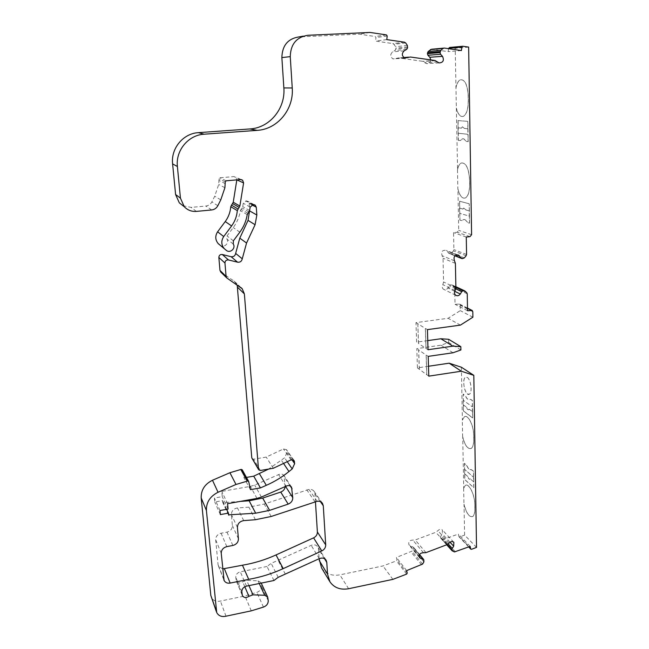 <?xml version="1.0" encoding="UTF-8"?>
<svg xmlns="http://www.w3.org/2000/svg" width="649" height="649" viewBox="0 0 649 649"><rect width="100%" height="100%" fill="white"/><g stroke="black" fill="none" stroke-linecap="round" stroke-linejoin="round"><path stroke-width="0.49" stroke-dasharray="3.25 2.43" d="M463.354 404.887L466.582 407.272L463.272 404.903L463.467 411.052L472.594 417.899L472.496 411.62L469.17 409.178L468.74 409.697C467.945 409.981 467.223 409.17 466.582 407.272M469.17 409.178L472.496 411.62M473.559 481.736L470.298 478.832L473.559 481.736L473.486 477.202L464.497 469.276L464.579 473.729L467.832 476.544L464.652 473.713L464.765 479.627L473.851 487.732L473.575 471.109L471.028 469.495C469.722 470.022 468.408 468.87 467.069 466.047L464.57 463.289L464.879 479.611L473.851 487.732M459.76 213.302L459.89 220.173L462.161 220.636L463.865 219.419L465.341 219.889L467.767 222.631L469.478 223.167L469.365 216.141L459.638 213.31L469.365 216.141M465.341 219.889L467.848 222.623L469.56 223.159L469.243 203.778L459.606 201.198L459.963 220.165L461.634 220.684L463.946 219.419L465.341 219.881M467.799 128.77L464.238 128.421L462.388 126.782L461.471 128.153L458.016 127.821L458.121 133.223L467.888 134.302L467.88 128.762L464.327 128.421L462.477 126.774L461.553 128.145L458.097 127.812L457.959 120.576L467.888 121.355L457.959 120.576M467.88 128.762L467.759 121.363M472.415 406.891L472.31 400.571L470.679 399.411L469.568 399.451C468.27 400.052 466.98 399.062 465.682 396.482L463.143 394.048L463.264 400.255L472.415 406.891L463.264 400.255M473.559 477.193L473.462 471.125L470.914 469.511C469.616 470.038 468.294 468.894 466.956 466.071L464.457 463.305L464.57 469.259L473.486 477.202M469.162 203.786L459.524 201.206L459.662 208.126L463.061 209.092L463.824 208.013L465.779 209.862L469.276 210.86L469.243 203.778M458.34 140.403L460.49 140.525L462.12 138.943C463.224 138.415 464.286 138.951 465.301 140.557L466.347 141.417L468.091 141.636L467.97 134.294L458.202 133.215L458.34 140.403L460.612 140.517L462.242 138.935C463.345 138.407 464.408 138.943 465.422 140.541L466.469 141.409L468.213 141.628L467.888 121.355M428.778 376.152L426.791 374.708L426.215 355.019L428.21 356.374M428.016 349.722L426.02 348.399L425.428 328.41L427.431 329.635M417.826 323.802L418.443 343.443L425.939 348.416L425.346 328.418L417.826 323.802L418.524 343.435L416.609 342.169L415.977 322.618L448.126 318.286L460.279 310.628L460.173 305.265L459.589 304.081L455.038 304.308L454.689 287.864L454.211 286.761L452.296 285.025L450.544 284.879L449.286 285.738L447.915 288.018C446.617 289.746 445.117 290.144 443.421 289.203C442.05 287.978 441.855 286.46 442.821 284.66L443.591 281.999L443.024 258.213L442.123 255.714C440.939 251.634 442.35 249.865 446.35 250.409L448.921 253.41L449.854 253.629L451.745 252.915L453.464 250.839L453.894 249.597L453.546 232.634L457.188 232.245L458.729 230.371L457.926 188.94C459.784 195.998 462.315 198.983 465.52 197.904C468.221 196.055 469.608 191.625 469.673 184.608L469.584 179.246C468.651 167.742 465.844 162.339 461.163 163.029C459.524 163.986 458.316 166.201 457.553 169.681L455.209 48.302L449.554 47.474M417.899 323.794L415.977 322.618M458.08 120.568L458.462 140.395M455.89 87.907L455.898 87.875C456.774 83.632 458.178 80.963 460.1 79.859C464.643 79.081 467.329 84.305 468.156 95.525L468.245 101.139C468.14 109.113 466.558 114.151 463.5 116.252C460.425 117.331 458.024 114.605 456.288 108.067L456.369 108.067C458.105 114.597 460.506 117.331 463.581 116.252C466.639 114.143 468.229 109.105 468.327 101.13L468.237 95.517C467.41 84.297 464.733 79.081 460.19 79.859C458.259 80.955 456.855 83.632 455.979 87.866L455.979 87.899M468.643 47.109L455.209 48.302M467.564 393.992L469.397 394.194C472.634 392.791 470.939 379.454 467.272 377.426L465.503 377.256C462.291 378.692 463.905 391.793 467.564 393.992M476.52 547.391L464.619 535.092L464.019 504.184C466.371 513.205 469.243 517.334 472.642 516.58C474.143 515.533 474.89 512.929 474.881 508.784L474.808 504.338C474.833 494.627 468.854 482.759 465.422 485.411L463.711 488.137L462.721 436.866C464.968 445.474 467.791 449.343 471.19 448.475C472.918 447.275 473.778 444.354 473.77 439.697L473.697 435.065C473.713 425.273 467.994 414.159 464.441 416.78L462.396 420.163L461.374 367.229M463.637 488.153L463.946 504.2C466.298 513.213 469.17 517.35 472.569 516.596C474.07 515.541 474.817 512.945 474.808 508.8L474.735 504.354C474.76 494.635 468.781 482.767 465.349 485.428L463.711 488.137M463.581 411.036L472.707 417.883L472.431 400.555L470.793 399.386L469.681 399.435C468.383 400.035 467.093 399.046 465.795 396.458L463.256 394.032L463.467 411.052M462.648 436.882L462.323 420.171L464.368 416.796C467.921 414.176 473.632 425.282 473.616 435.081L473.697 439.714C473.697 444.362 472.837 447.291 471.117 448.483C467.718 449.351 464.895 445.49 462.648 436.882L462.721 436.866M321.612 568.013C325.79 573.919 331.866 576.198 339.841 574.86L382.999 565.944L396.417 560.866L396.985 559.917L396.417 557.45L411.969 551.155L413.243 549.022L413.299 547.212L409.048 544.973C408.132 541.874 409.389 540.244 412.821 540.098L415.23 539.984L435.82 532.277L437.88 530.72C439.462 529.065 440.987 528.846 442.464 530.079L442.269 533.786L440.338 537.048L440.736 538.24L443.032 539.441L458.389 534.078L458.9 536.528L459.743 536.934L464.619 535.092M273.943 580.506L267.023 566.48L271.16 563.389L311.171 545.363C313.978 544.292 316.185 544.787 317.775 546.856L318.481 549.03L319.105 558.732M267.023 566.48L240.317 571.818C237.339 572.686 235.822 574.527 235.774 577.326L236.333 581.115C237.932 583.297 240.057 583.524 242.694 581.78L246.644 580.368L258.018 580.831L260.963 582.567L261.523 586.161C261.49 589.122 259.941 591.19 256.858 592.375L245.006 595.977L220.409 601.071C216.182 601.939 213.164 600.731 211.347 597.445M246.442 477.421L244.016 477.834L242.28 469.949L248.697 481.566M251.999 458.535L253.605 459.2L266.212 457.083L283.443 448.978L286.444 449.635L286.963 452.637L284.587 457.805L268.637 469.065M220.928 272.239L233.997 281.033L237.193 285.041M225.536 249.8L220.246 245.29C224.002 248.348 229.649 243.059 226.874 239.083L227.012 235.952L233.251 227.572C236.982 222.502 239.367 216.855 240.406 210.617L242.71 206.609L243.253 203.259L246.231 200.865L248.226 201.506L249.159 203.38L249.678 210.106M182.969 205.709L191.074 207.396L205.887 206.017C208.572 205.676 210.56 204.313 211.858 201.92L214.714 196.241L218.705 184.478L219.029 178.808L219.881 177.785L233.875 176.585L235.847 177.209L236.82 179.878M430.822 59.911C430.449 62.75 429.005 63.983 426.474 63.634L422.588 61.306L398.616 57.923L393.124 58.937C390.171 56.925 389.968 54.589 392.515 51.928L394.9 50.517L395.801 49.073L395.582 46.712L393.935 44.31L392.799 43.58L375.544 41.057L375.958 37.593L375.203 36.506L359.254 34.154L298.97 36.912M448.556 48.675L448.151 51.652L431.569 49.235M457.48 169.689L457.845 188.948C459.703 196.006 462.234 198.992 465.438 197.913C468.14 196.063 469.527 191.633 469.592 184.616L469.503 179.254C468.57 167.75 465.763 162.347 461.09 163.037C459.443 163.986 458.235 166.209 457.48 169.689L457.553 169.681M427.748 340.603L416.609 342.169M428.494 366.255L417.429 367.894L416.812 348.635L441.012 345.187L448.678 342.485L448.605 339.281M240.268 501.401L222.818 502.651L222.623 500.598L214.778 502.001L214.405 498.034L222.258 496.639L221.78 491.398L250.368 486.377L254.668 485.079L278.624 474.606C280.822 473.567 282.607 473.884 283.986 475.563L285.187 486.58M222.704 568.897L218.494 566.196L218.056 564.614L215.687 539.773C215.736 536.415 217.537 534.232 221.09 533.235L226.988 532.123C230.525 531.125 232.318 528.951 232.383 525.593L231.393 514.6C231.531 510.901 233.559 508.686 237.477 507.964L248.883 507.137L264.208 504.046L308.94 489.427C311.147 489.111 312.859 489.76 314.092 491.366L314.935 493.808L315.438 501.604M273.326 468.262L266.212 457.083M250.473 489.662L244.016 477.834M225.998 616.201L220.409 601.071M251.268 610.847L245.006 595.977M392.872 579.37L382.999 565.944M406.639 570.609L396.417 557.45M470.16 546.385L458.389 534.078M419.262 369.297L418.646 349.949L426.133 355.027L426.709 374.716L417.429 367.894M419.335 369.281L418.727 349.933L416.812 348.635M453.026 352.764L441.012 345.187M460.895 349.965L448.678 342.485M460.417 325.117L448.126 318.286M472.894 317.207L460.279 310.628M467.54 310.725L455.038 304.308M466.274 237.039L453.546 232.634M461.382 50.565L448.151 51.652M386.772 39.597L375.544 41.057M370.019 32.45L359.254 34.154M220.774 199.86L214.714 196.241M314.911 501.693L306.774 489.817M228.635 515.233L222.818 502.651M226.671 509.311L222.623 500.598M220.368 514.592L214.778 502.001M219.995 510.52L214.405 498.034M228.075 509.059L222.258 496.639M227.58 503.681L221.78 491.398M286.039 486.206L278.624 474.606M228.594 514.844L222.948 502.634M467.231 377.426C470.906 379.454 472.594 392.799 469.365 394.203C465.365 396.945 461.317 379.227 465.471 377.264L467.231 377.426M463.183 400.263L463.272 404.903M472.415 411.628L472.342 406.907M470.379 478.816L470.046 479.197C469.243 479.457 468.505 478.581 467.832 476.544M473.738 487.748L473.64 481.728M469.243 216.158L469.276 210.86M469.154 210.868L465.658 209.878L463.702 208.029L462.94 209.1L459.662 208.126M459.541 208.134L459.638 213.31M470.298 478.832L469.965 479.205C469.17 479.473 468.432 478.589 467.759 476.561M469.097 409.186L468.667 409.706C467.872 409.99 467.15 409.186 466.509 407.28M471.596 234.703L458.729 230.371M278.186 577.31L271.16 563.389M260.354 470.484L253.605 459.2M291.044 459.873L283.443 448.978M293.202 459.792L286.826 450.731M291.855 459.622L286.963 452.637M287.239 461.674L284.587 457.805M283.532 463.427L281.455 460.336M263.445 607.099L256.858 592.375M268.248 600.706L261.523 586.161M268.053 598.305L261.328 583.816M285.382 574.235L278.153 560.411M319.3 558.643L311.171 545.363M324.484 558.667L318.481 549.03M348.618 588.724L339.841 574.86M406.631 574.114L396.417 560.866M407.223 573.132L396.985 559.917M421.623 564.898L411.028 551.942M422.588 564.086L411.969 551.155M423.902 561.896L413.243 549.022M424.113 560.744L413.454 547.894M423.959 560.046L413.299 547.212M419.441 554.765L412.44 546.328M419.1 556.428L410.306 545.785M423.497 552.761L412.821 540.098M425.963 552.64L415.23 539.984M447.064 544.649L435.82 532.277M449.173 543.043L437.88 530.72M450.025 542.215L442.269 533.786M448.256 543.976L440.703 535.709M447.202 544.592L440.338 537.048M446.845 544.73L440.484 537.729M452.458 551.025L441.109 538.532M454.422 551.95L443.032 539.441M455.541 551.958L444.127 539.457M468.781 546.912L458.9 536.528M471.531 549.305L459.743 536.934M472.813 311.707L460.173 305.265M467.499 308.364L458.6 303.837M467.248 293.835L454.689 287.864M466.761 292.691L454.211 286.761M464.944 291.028L452.434 285.13M455.874 286.931L451.323 284.789M455.882 287.41L450.544 284.879M455.801 288.837L449.286 285.738M454.714 291.304L447.915 288.018M455.095 290.557L442.821 284.66M455.89 287.823L443.591 281.999M455.395 263.372L443.024 258.213M454.478 260.801L442.123 255.714M456.766 254.911L447.08 251.082M455.127 255.69L448.556 253.069M462.413 258.635L449.854 253.629M463.224 258.545L450.641 253.532M464.351 257.904L451.745 252.915M466.12 255.763L453.464 250.839M466.574 254.481L453.894 249.597M470.006 236.625L457.188 232.245M444.346 48.058L443.624 48.123M437.58 61.915L425.03 62.661M435.073 60.519L422.588 61.306M410.452 57.015L408.74 57.153M403.8 57.526L398.616 57.923M404.432 57.915L395.874 58.556M404.189 50.825L392.515 51.928M406.647 49.373L394.9 50.517M407.58 47.88L395.801 49.073M407.702 46.898L395.922 48.123M407.361 45.438L395.582 46.712M405.682 42.964L393.935 44.31M404.505 42.201L392.799 43.58M387.202 36.011L375.958 37.593M386.423 34.892L375.203 36.506M307.934 35.273L303.302 36.125M196.379 211.396L191.074 207.396M211.663 209.96L205.887 206.017M217.829 205.725L211.858 201.92M224.911 187.715L218.705 184.478M225.414 183.683L219.184 180.576M225.26 181.858L219.029 178.808M226.136 180.803L219.881 177.785M240.56 179.554L233.875 176.585M226.404 250.441L220.246 245.29M233.242 244.032L226.874 239.083M233.389 240.811L227.012 235.952M239.83 232.155L233.251 227.572M247.228 214.665L240.406 210.617M247.869 213.261L241.022 209.262M248.973 211.923L242.093 207.964M249.614 210.519L242.71 206.609M250.173 207.063L243.253 203.259M252.737 204.638L245.728 200.906M253.248 204.589L246.231 200.865M251.901 204.849L249.159 203.38M227.247 278.364L221.106 272.369M240.511 287.264L233.997 281.033M223.645 578.835L218.056 564.614M221.244 553.37L215.687 539.773M226.809 546.628L221.09 533.235M232.869 545.46L226.988 532.123M238.426 538.735L232.383 525.593M237.429 527.459L231.393 514.6M243.7 520.62L237.477 507.964M255.414 519.719L248.883 507.137M271.168 516.482L264.208 504.046M317.142 501.288L308.94 489.427M320.395 501.62L314.935 493.808M256.988 498.408L250.368 486.377M261.401 497.053L254.668 485.079M290.249 486.004L284.562 477.266M285.568 486.409L285.187 485.809M259.243 583.508L258.018 580.831M246.506 586.112L240.317 571.818M241.817 591.791L235.774 577.326M242.061 594.476L236.009 579.955M244.811 586.728L242.694 581.78M248.94 585.609L246.644 580.368M294.119 460.539L286.444 449.635M216.693 612.534L216.336 611.528M326.066 560.136L317.775 546.856M329.943 581.804L329.619 581.253M419.554 554.538L413.072 546.734M419.611 557.775L409.048 544.973M453.756 542.24L442.464 530.079M446.682 544.787L440.736 538.24M468.692 546.945L459.03 536.788M467.499 308.097L459.589 304.081M464.806 290.914L464.376 290.711M455.866 286.704L452.296 285.025M455.687 295.23L443.421 289.203M457.78 254.919L446.35 250.409M454.973 255.828L448.921 253.41M439.065 62.912L426.474 63.634M435.714 60.665L423.205 61.452M404.798 58.061L393.124 58.937M404.741 42.258L393.026 43.629M386.544 34.916L375.309 36.531M241.177 179.57L235.847 177.209M254.197 204.67L248.226 201.506M241.095 287.694L235.652 282.493M223.832 579.8L218.494 566.196M322.423 503.251L314.092 491.366M291.547 487.164L283.986 475.563M261.214 583.102L260.963 582.567M242.223 595.263L236.333 581.115"/><path stroke-width="0.97" d="M267.688 597.031L264.662 595.263L252.988 594.841L248.924 596.317C246.206 598.118 244.032 597.899 242.393 595.66L241.817 591.791C241.882 588.911 243.44 587.021 246.506 586.112L273.943 580.506L278.186 577.31L319.3 558.643C322.18 557.532 324.435 558.026 326.066 560.136L326.788 562.367L327.518 574.138L329.943 581.804C334.227 587.832 340.449 590.136 348.618 588.724L392.872 579.37L406.631 574.114L407.223 573.132L406.639 570.609L422.588 564.086L423.902 561.896L423.732 559.56L419.611 557.775C418.686 554.603 419.976 552.932 423.497 552.761L425.963 552.64L447.064 544.649L449.173 543.043C450.804 541.339 452.369 541.112 453.878 542.369L453.659 546.166L451.672 549.508L452.077 550.733L454.422 551.95L470.16 546.385L470.663 548.892L471.531 549.305L476.52 547.391L473.811 375.341L461.309 371.22L428.778 376.152L428.21 356.374L453.026 352.764L460.895 349.965L460.831 346.671L452.88 346.16L428.016 349.722L427.431 329.635L460.417 325.117L472.894 317.207L472.813 311.707L472.212 310.49L467.54 310.725L467.248 293.835L466.761 292.691L464.806 290.914L463.005 290.776L461.715 291.652L460.303 294.005C458.965 295.782 457.423 296.195 455.687 295.23C454.292 293.973 454.089 292.415 455.095 290.557L455.89 287.823L455.395 263.372L454.478 260.801C453.27 256.606 454.722 254.781 458.835 255.333L461.455 258.416L462.413 258.635L464.351 257.904L466.12 255.763L466.574 254.481L466.274 237.039L470.006 236.625L471.596 234.703L468.643 47.109L462.834 46.249L461.853 47.085L461.382 50.565L444.346 48.058L443.064 48.448L440.866 50.33L440.054 52.593L440.566 54.273L442.513 56.341C444.305 60.438 443.162 62.629 439.065 62.912L435.073 60.519L410.452 57.015L404.798 58.061C401.763 55.976 401.561 53.567 404.189 50.825L406.647 49.373L407.58 47.88L407.361 45.438L405.682 42.964L404.505 42.201L386.772 39.597L387.202 36.011L386.423 34.892L370.019 32.45L307.934 35.273C296.528 37.058 290.638 44.173 290.257 56.633L292.245 87.972C293.973 109.34 277.48 129.289 257.174 130.36L204.127 134.205C188.372 134.984 175.498 150.527 177.396 166.509L180.438 198.132L184.267 206.731C187.602 210.179 191.642 211.728 196.379 211.396L211.663 209.96C214.43 209.603 216.482 208.191 217.829 205.725L220.774 199.86L224.911 187.715L225.26 181.858L226.136 180.803L240.56 179.554L242.588 180.203L243.602 182.929L239.862 206.033L237.299 210.625C236.836 216.279 234.938 221.39 231.588 225.949L223.71 236.552C221.017 240.779 221.195 244.811 224.246 248.648L226.404 250.441C230.273 253.597 236.098 248.129 233.242 244.032L233.389 240.811L239.83 232.155C243.691 226.923 246.158 221.09 247.228 214.665L249.614 210.519L250.173 207.063L253.248 204.589L255.308 205.254L256.266 207.185L256.858 215.022L255.081 224.724L246.555 243.034L242.255 258.805C241.688 261.344 240.122 262.48 237.558 262.188L228.497 259.957C226.298 259.778 225.122 260.801 224.952 262.999L226.087 276.36L226.728 277.902L242.215 288.756L244.365 293.875L258.489 469.138L258.716 469.811L260.354 470.484L273.326 468.262L291.044 459.873L294.119 460.539L294.654 463.613L292.204 468.927L288.975 471.539C282.039 477.137 274.478 481.728 266.301 485.33L260.436 487.902L250.473 489.662L248.697 481.566L247.772 480.99L235.985 484.47L218.04 492.275C210.057 496.298 206.179 502.375 206.406 510.487L216.693 612.534C218.551 615.893 221.65 617.118 225.998 616.201L251.268 610.847L263.445 607.099C266.617 605.874 268.215 603.74 268.248 600.706L267.688 597.031L261.214 583.102M473.811 375.341L461.374 367.229L449.157 363.189L428.494 366.255M319.105 558.732L321.612 568.013L329.619 581.253M242.28 469.949L240.803 469.487L229.916 472.723L212.483 480.252C204.727 484.146 200.963 490.036 201.198 497.937L210.811 595.425L216.336 611.528M268.637 469.065L253.71 476.163L246.442 477.421M237.193 285.041L251.78 457.878L258.716 469.811M249.678 210.106L248.04 220.384L239.797 238.134L235.652 253.418C235.1 255.893 233.583 256.98 231.093 256.704L222.291 254.513C220.165 254.343 219.013 255.325 218.851 257.466L219.979 270.43L220.928 272.239M236.82 179.878L233.242 202.245L230.76 206.69C230.322 212.174 228.48 217.123 225.244 221.544L217.61 231.807C215.006 235.903 215.184 239.814 218.153 243.545L219.403 244.665M303.302 36.125L298.97 36.912C287.913 38.64 282.21 45.535 281.869 57.591L283.856 87.915C285.576 108.602 269.603 127.918 249.906 128.948L198.472 132.647C183.205 133.386 170.76 148.426 172.61 163.897L175.595 194.522L179.319 202.853L182.969 205.709M443.624 48.123L431.569 49.235L428.186 51.433L427.407 53.632L427.91 55.254L429.808 57.258L430.822 59.911M462.477 46.282L449.554 47.474L448.556 48.675M460.831 346.671L448.605 339.281L440.849 338.762L427.748 340.603M285.187 486.58C284.838 489.208 283.353 491.042 280.733 492.064L262.675 498.075L249.127 500.777L240.268 501.401M315.438 501.604L317.385 531.985C317.385 534.589 316.12 536.545 313.597 537.859L276.028 554.936C265.254 559.827 254.059 563.251 242.45 565.214L222.704 568.897M321.799 550.936L283.207 568.621C272.134 573.692 260.63 577.261 248.705 579.338L230.168 583.086C227.353 583.516 225.325 582.632 224.092 580.457L221.244 553.37C221.301 549.922 223.151 547.675 226.809 546.628L232.869 545.46C236.512 544.422 238.361 542.183 238.426 538.735L237.429 527.459C237.575 523.662 239.668 521.382 243.7 520.62L255.414 519.719L271.168 516.482L317.142 501.288C319.405 500.955 321.166 501.612 322.423 503.251L323.283 505.758L325.709 544.9C325.693 547.561 324.395 549.573 321.799 550.936L313.597 537.859M228.764 515.209L228.44 513.124L220.368 514.592L219.995 510.52L228.075 509.059L227.58 503.681L256.988 498.408L261.401 497.053L286.039 486.206C288.302 485.127 290.135 485.444 291.547 487.164L292.756 497.678C292.731 500.712 291.198 502.861 288.172 504.119L269.611 510.357L255.682 513.197L228.594 514.844M260.436 487.902L253.71 476.163M461.309 371.22L449.157 363.189M452.88 346.16L440.849 338.762M248.705 579.338L242.45 565.214M228.44 513.124L226.671 509.311M258.489 469.138L251.78 457.878M294.516 461.658L293.202 459.792M294.654 463.613L291.855 459.622M292.204 468.927L287.239 461.674M288.975 471.539L283.532 463.427M266.301 485.33L259.413 473.681M247.772 480.99L241.379 469.389M247.188 481.096L240.803 469.487M235.985 484.47L229.916 472.723M218.04 492.275L212.483 480.252M206.406 510.487L201.198 497.937M216.149 610.466L210.811 595.425M326.788 562.367L324.484 558.667M327.518 574.138L319.219 560.517M423.083 559.146L419.441 554.765M420.901 558.602L419.1 556.428M453.659 546.166L450.025 542.215M452.053 548.137L448.256 543.976M451.672 549.508L447.202 544.592M451.826 550.206L446.845 544.73M470.663 548.892L468.781 546.912M471.198 310.238L467.499 308.364M463.808 290.671L455.874 286.931M463.005 290.776L455.882 287.41M461.715 291.652L455.801 288.837M460.303 294.005L454.714 291.304M459.573 256.022L456.766 254.911M461.082 258.067L455.127 255.69M461.853 47.085L448.605 48.286M443.064 48.448L430.319 49.616M440.866 50.33L428.186 51.433M440.184 51.628L427.529 52.691M440.054 52.593L427.407 53.632M440.566 54.273L427.91 55.254M442.513 56.341L429.808 57.258M408.74 57.153L403.8 57.526M407.629 57.672L404.432 57.915M290.257 56.633L281.869 57.591M292.245 87.972L283.856 87.915M257.174 130.36L249.906 128.948M204.127 134.205L198.472 132.647M177.396 166.509L172.61 163.897M180.438 198.132L175.595 194.522M243.602 182.929L236.861 179.878M239.862 206.033L233.242 202.245M239.23 207.437L232.626 203.608M237.964 208.97L231.401 205.084M237.299 210.625L230.76 206.69M231.588 225.949L225.244 221.544M223.71 236.552L217.61 231.807M256.266 207.185L251.901 204.849M256.858 215.022L249.743 210.974M255.081 224.724L248.04 220.384M246.555 243.034L239.797 238.134M242.255 258.805L235.652 253.418M237.558 262.188L231.093 256.704M228.497 259.957L222.291 254.513M224.952 262.999L218.851 257.466M226.087 276.36L219.979 270.43M244.365 293.875L237.753 287.466M283.207 568.621L276.028 554.936M230.168 583.086L224.416 568.792M323.283 505.758L320.395 501.62M325.709 544.9L317.385 531.985M292.139 488.908L290.249 486.004M292.756 497.678L285.568 486.409M288.172 504.119L280.733 492.064M269.611 510.357L262.675 498.075M255.682 513.197L249.127 500.777M264.662 595.263L259.243 583.508M248.924 596.317L244.811 586.728M252.988 594.841L248.94 585.609M248.608 481.339L242.191 469.73M423.732 559.56L419.554 554.538M452.077 550.733L446.682 544.787M470.801 549.159L468.692 546.945M471.831 310.295L467.499 308.097M464.376 290.711L455.866 286.704M458.835 255.333L457.78 254.919M461.455 258.416L454.973 255.828M184.267 206.731L179.319 202.853M242.588 180.203L241.177 179.57M224.246 248.648L218.153 243.545M255.308 205.254L254.197 204.67M226.728 277.902L220.603 271.923M242.215 288.756L241.095 287.694M224.092 580.457L223.832 579.8"/></g></svg>
